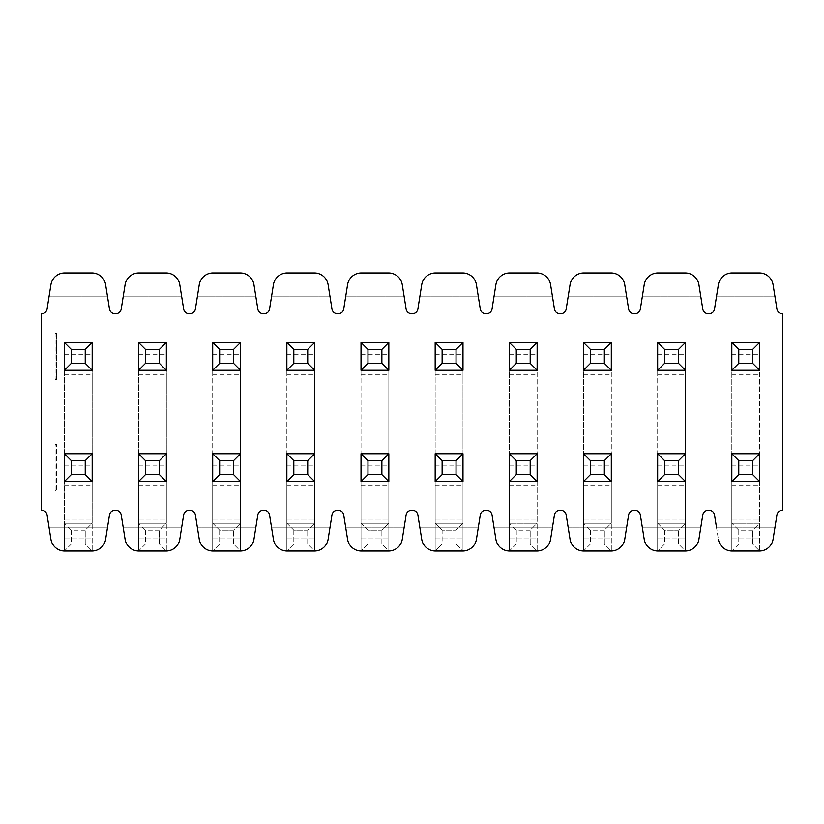 <?xml version="1.0" encoding="UTF-8"?>
<svg xmlns="http://www.w3.org/2000/svg" width="824" height="824" viewBox="0 0 824 824"><rect width="100%" height="100%" fill="white"/><g stroke="black" fill="none" stroke-linecap="round" stroke-linejoin="round"><path stroke-width="0.62" stroke-dasharray="4.12 3.09" d="M782.615 510.262A5.562 5.562 0 0 0 776.929 514.959L773.067 539.318A13.905 13.905 0 0 1 759.337 551.05L732.103 551.05A13.905 13.905 0 0 1 718.374 539.318L714.511 514.959A5.562 5.562 0 0 0 708.64 510.272A5.562 5.562 0 0 0 702.769 514.959L698.906 539.318A13.905 13.905 0 0 1 685.177 551.05L657.943 551.05A13.905 13.905 0 0 1 644.214 539.318L640.351 514.959A5.562 5.562 0 0 0 634.48 510.272A5.562 5.562 0 0 0 628.609 514.959L624.746 539.318A13.905 13.905 0 0 1 611.017 551.05L583.783 551.05A13.905 13.905 0 0 1 570.054 539.318L566.191 514.959A5.562 5.562 0 0 0 560.32 510.272A5.562 5.562 0 0 0 554.449 514.959L550.587 539.318A13.905 13.905 0 0 1 536.857 551.05L509.623 551.05A13.905 13.905 0 0 1 495.894 539.318L492.031 514.959A5.562 5.562 0 0 0 486.16 510.272A5.562 5.562 0 0 0 480.289 514.959L476.427 539.318A13.905 13.905 0 0 1 462.697 551.05L435.463 551.05A13.905 13.905 0 0 1 421.733 539.318L417.871 514.959A5.562 5.562 0 0 0 412 510.272A5.562 5.562 0 0 0 406.129 514.959L402.267 539.318A13.905 13.905 0 0 1 388.537 551.05L361.303 551.05A13.905 13.905 0 0 1 347.574 539.318L343.711 514.959A5.562 5.562 0 0 0 337.84 510.272A5.562 5.562 0 0 0 331.969 514.959L328.107 539.318A13.905 13.905 0 0 1 314.377 551.05L287.143 551.05A13.905 13.905 0 0 1 273.413 539.318L269.551 514.959A5.562 5.562 0 0 0 263.68 510.272A5.562 5.562 0 0 0 257.809 514.959L253.947 539.318A13.905 13.905 0 0 1 240.217 551.05L212.983 551.05A13.905 13.905 0 0 1 199.254 539.318L195.391 514.959A5.562 5.562 0 0 0 189.52 510.272A5.562 5.562 0 0 0 183.649 514.959L179.787 539.318A13.905 13.905 0 0 1 166.057 551.05L138.823 551.05A13.905 13.905 0 0 1 125.094 539.318L121.231 514.959A5.562 5.562 0 0 0 115.36 510.272A5.562 5.562 0 0 0 109.489 514.959L105.626 539.318A13.905 13.905 0 0 1 91.897 551.05L64.663 551.05A13.905 13.905 0 0 1 50.934 539.318L47.071 514.959A5.562 5.562 0 0 0 41.385 510.262M41.2 510.262L41.2 313.738M41.385 313.738A5.562 5.562 0 0 0 47.071 309.041L50.934 284.682A13.905 13.905 0 0 1 64.663 272.95L91.897 272.95A13.905 13.905 0 0 1 105.626 284.682L109.489 309.041A5.562 5.562 0 0 0 115.36 313.728A5.562 5.562 0 0 0 121.231 309.041L125.094 284.682A13.905 13.905 0 0 1 138.823 272.95L166.057 272.95A13.905 13.905 0 0 1 179.787 284.682L183.649 309.041A5.562 5.562 0 0 0 189.52 313.728A5.562 5.562 0 0 0 195.391 309.041L199.254 284.682A13.905 13.905 0 0 1 212.983 272.95L240.217 272.95A13.905 13.905 0 0 1 253.947 284.682L257.809 309.041A5.562 5.562 0 0 0 263.68 313.728A5.562 5.562 0 0 0 269.551 309.041L273.413 284.682A13.905 13.905 0 0 1 287.143 272.95L314.377 272.95A13.905 13.905 0 0 1 328.107 284.682L331.969 309.041A5.562 5.562 0 0 0 337.84 313.728A5.562 5.562 0 0 0 343.711 309.041L347.574 284.682A13.905 13.905 0 0 1 361.303 272.95L388.537 272.95A13.905 13.905 0 0 1 402.267 284.682L406.129 309.041A5.562 5.562 0 0 0 412 313.728A5.562 5.562 0 0 0 417.871 309.041L421.733 284.682A13.905 13.905 0 0 1 435.463 272.95L462.697 272.95A13.905 13.905 0 0 1 476.427 284.682L480.289 309.041A5.562 5.562 0 0 0 486.16 313.728A5.562 5.562 0 0 0 492.031 309.041L495.894 284.682A13.905 13.905 0 0 1 509.623 272.95L536.857 272.95A13.905 13.905 0 0 1 550.587 284.682L554.449 309.041A5.562 5.562 0 0 0 560.32 313.728A5.562 5.562 0 0 0 566.191 309.041L570.054 284.682A13.905 13.905 0 0 1 583.783 272.95L611.017 272.95A13.905 13.905 0 0 1 624.746 284.682L628.609 309.041A5.562 5.562 0 0 0 634.48 313.728A5.562 5.562 0 0 0 640.351 309.041L644.214 284.682A13.905 13.905 0 0 1 657.943 272.95L685.177 272.95A13.905 13.905 0 0 1 698.906 284.682L702.769 309.041A5.562 5.562 0 0 0 708.64 313.728A5.562 5.562 0 0 0 714.511 309.041L718.374 284.682A13.905 13.905 0 0 1 732.103 272.95L759.337 272.95A13.905 13.905 0 0 1 773.067 284.682L776.929 309.041A5.562 5.562 0 0 0 782.615 313.738M782.8 313.738L782.8 510.262M56.557 444.445L55.105 444.445L55.105 490.795L56.557 490.795L56.557 444.445L56.557 490.795M56.557 333.205L56.557 379.555L56.557 333.205L55.105 333.205L55.105 379.555L56.557 379.555M64.375 453.715L64.375 481.525L92.185 481.525L92.185 453.715L64.375 453.715L64.375 523.24L92.185 523.24L92.185 453.715L64.375 453.715L64.375 481.525L92.185 481.525L92.185 453.715L64.375 453.715M64.375 342.475L64.375 370.285L92.185 370.285L92.185 342.475L64.375 342.475L92.185 342.475L92.185 370.285L64.375 370.285L64.375 523.24L92.185 523.24L92.185 342.475L64.375 342.475M166.345 453.715L138.535 453.715L138.535 481.525L166.345 481.525L166.345 453.715L166.345 481.525L138.535 481.525L138.535 453.715L166.345 453.715L138.535 453.715L138.535 523.24L166.345 523.24L166.345 453.715M212.695 481.525L240.505 481.525L240.505 453.715L212.695 453.715L212.695 481.525L212.695 453.715L240.505 453.715L240.505 481.525L212.695 481.525L240.505 481.525L240.505 551.05L240.505 453.715L212.695 453.715L212.695 523.24L240.505 523.24L240.505 342.475L212.695 342.475L212.695 370.285L240.505 370.285L240.505 342.475L240.505 370.285L212.695 370.285L212.695 342.475L240.505 342.475L212.695 342.475L212.695 523.24L240.505 523.24L233.553 530.192L219.648 530.192L212.695 523.24L212.695 551.05L219.648 544.097L233.553 544.097L240.505 551.05L240.505 523.24L212.695 523.24L240.505 523.24L233.553 530.192L219.648 530.192L219.648 544.097L233.553 544.097L233.553 530.192L233.553 544.097L240.505 551.05L212.695 551.05L212.695 481.525M286.855 481.525L314.665 481.525L314.665 453.715L286.855 453.715L286.855 481.525L286.855 453.715L314.665 453.715L314.665 481.525L286.855 481.525L314.665 481.525L314.665 551.05L314.665 453.715L286.855 453.715L286.855 523.24L314.665 523.24L314.665 342.475L286.855 342.475L286.855 370.285L314.665 370.285L314.665 342.475L314.665 370.285L286.855 370.285L286.855 342.475L314.665 342.475L286.855 342.475L286.855 523.24L314.665 523.24L307.713 530.192L293.808 530.192L286.855 523.24L286.855 551.05L293.808 544.097L307.713 544.097L314.665 551.05L314.665 523.24L286.855 523.24L314.665 523.24L307.713 530.192L293.808 530.192L293.808 544.097L307.713 544.097L307.713 530.192L307.713 544.097L314.665 551.05L286.855 551.05L286.855 481.525M361.015 481.525L388.825 481.525L388.825 453.715L361.015 453.715L361.015 481.525L361.015 453.715L388.825 453.715L388.825 481.525L361.015 481.525L388.825 481.525L388.825 551.05L388.825 453.715L361.015 453.715L361.015 523.24L388.825 523.24L388.825 342.475L361.015 342.475L361.015 370.285L388.825 370.285L388.825 342.475L388.825 370.285L361.015 370.285L361.015 342.475L388.825 342.475L361.015 342.475L361.015 523.24L388.825 523.24L381.873 530.192L367.968 530.192L361.015 523.24L361.015 551.05L367.968 544.097L381.873 544.097L388.825 551.05L388.825 523.24L361.015 523.24L388.825 523.24L381.873 530.192L367.968 530.192L367.968 544.097L381.873 544.097L381.873 530.192L381.873 544.097L388.825 551.05L361.015 551.05L361.015 481.525M462.985 481.525L462.985 453.715L435.175 453.715L435.175 481.525L462.985 481.525L435.175 481.525L435.175 453.715L462.985 453.715L462.985 551.05L462.985 453.715L435.175 453.715L435.175 523.24L462.985 523.24L462.985 342.475L435.175 342.475L435.175 370.285L462.985 370.285L462.985 342.475L462.985 370.285L435.175 370.285L435.175 342.475L462.985 342.475L435.175 342.475L435.175 523.24L462.985 523.24L456.033 530.192L442.127 530.192L435.175 523.24L435.175 551.05L442.127 544.097L456.033 544.097L462.985 551.05L462.985 523.24L435.175 523.24L462.985 523.24L456.033 530.192L442.127 530.192L442.127 544.097L456.033 544.097L456.033 530.192L456.033 544.097L462.985 551.05L435.175 551.05L435.175 481.525L462.985 481.525M509.335 453.715L509.335 481.525L537.145 481.525L537.145 453.715L509.335 453.715L537.145 453.715L537.145 481.525L509.335 481.525L509.335 523.24L537.145 523.24L537.145 453.715L509.335 453.715M611.305 453.715L583.495 453.715L583.495 481.525L611.305 481.525L611.305 453.715L611.305 481.525L583.495 481.525L583.495 453.715L611.305 453.715L583.495 453.715L583.495 523.24L611.305 523.24L611.305 453.715M657.655 481.525L685.465 481.525L685.465 453.715L657.655 453.715L657.655 481.525L657.655 453.715L685.465 453.715L685.465 481.525L657.655 481.525L685.465 481.525L685.465 551.05L685.465 453.715L657.655 453.715L657.655 523.24L685.465 523.24L685.465 342.475L657.655 342.475L657.655 370.285L685.465 370.285L685.465 342.475L685.465 370.285L657.655 370.285L657.655 342.475L685.465 342.475L657.655 342.475L657.655 523.24L685.465 523.24L678.513 530.192L664.608 530.192L657.655 523.24L657.655 551.05L664.608 544.097L678.513 544.097L685.465 551.05L685.465 523.24L657.655 523.24L685.465 523.24L678.513 530.192L664.608 530.192L664.608 544.097L678.513 544.097L678.513 530.192L678.513 544.097L685.465 551.05L657.655 551.05L657.655 481.525M731.815 453.715L731.815 481.525L759.625 481.525L759.625 453.715L731.815 453.715L759.625 453.715L759.625 481.525L731.815 481.525L731.815 523.24L759.625 523.24L759.625 453.715L731.815 453.715M611.305 342.475L583.495 342.475L583.495 370.285L611.305 370.285L611.305 342.475L611.305 370.285L583.495 370.285L583.495 342.475L611.305 342.475L583.495 342.475L583.495 523.24L611.305 523.24L611.305 342.475M537.145 342.475L509.335 342.475L509.335 370.285L537.145 370.285L537.145 342.475L537.145 370.285L509.335 370.285L509.335 342.475L537.145 342.475L509.335 342.475L509.335 523.24L537.145 523.24L537.145 342.475M138.535 342.475L138.535 370.285L166.345 370.285L166.345 342.475L138.535 342.475L166.345 342.475L166.345 370.285L138.535 370.285L138.535 523.24L166.345 523.24L166.345 342.475L138.535 342.475M759.625 342.475L731.815 342.475L731.815 370.285L759.625 370.285L759.625 342.475L759.625 370.285L731.815 370.285L731.815 342.475L759.625 342.475L731.815 342.475L731.815 523.24L759.625 523.24L759.625 342.475M56.557 445.897L55.105 444.445M56.557 489.343L55.105 490.795M55.105 333.205L56.557 334.657M56.557 378.103L55.105 379.555M716.561 527.875L774.879 527.875L716.561 527.875L718.374 539.318A13.905 13.905 0 0 0 732.103 551.05A13.905 13.905 0 0 1 718.374 539.318M759.337 551.05A13.905 13.905 0 0 0 773.067 539.318A13.905 13.905 0 0 1 759.337 551.05L732.103 551.05M774.879 527.875L773.067 539.318M774.879 296.125L716.561 296.125L774.879 296.125L773.067 284.682A13.905 13.905 0 0 0 759.337 272.95A13.905 13.905 0 0 1 773.067 284.682M716.561 296.125L718.374 284.682A13.905 13.905 0 0 1 732.103 272.95L759.337 272.95M718.374 284.682A13.905 13.905 0 0 1 732.103 272.95M700.719 296.125L642.401 296.125L700.719 296.125L698.906 284.682A13.905 13.905 0 0 0 685.177 272.95A13.905 13.905 0 0 1 698.906 284.682M642.401 296.125L644.214 284.682A13.905 13.905 0 0 1 657.943 272.95L685.177 272.95M644.214 284.682A13.905 13.905 0 0 1 657.943 272.95M626.559 296.125L568.241 296.125L626.559 296.125L624.746 284.682A13.905 13.905 0 0 0 611.017 272.95A13.905 13.905 0 0 1 624.746 284.682M568.241 296.125L570.054 284.682A13.905 13.905 0 0 1 583.783 272.95L611.017 272.95M570.054 284.682A13.905 13.905 0 0 1 583.783 272.95M552.399 296.125L494.081 296.125L552.399 296.125L550.587 284.682A13.905 13.905 0 0 0 536.857 272.95A13.905 13.905 0 0 1 550.587 284.682M494.081 296.125L495.894 284.682A13.905 13.905 0 0 1 509.623 272.95L536.857 272.95M495.894 284.682A13.905 13.905 0 0 1 509.623 272.95M478.239 296.125L419.921 296.125L478.239 296.125L476.427 284.682A13.905 13.905 0 0 0 462.697 272.95A13.905 13.905 0 0 1 476.427 284.682M419.921 296.125L421.733 284.682A13.905 13.905 0 0 1 435.463 272.95L462.697 272.95M421.733 284.682A13.905 13.905 0 0 1 435.463 272.95M404.079 296.125L345.761 296.125L404.079 296.125L402.267 284.682A13.905 13.905 0 0 0 388.537 272.95A13.905 13.905 0 0 1 402.267 284.682M345.761 296.125L347.574 284.682A13.905 13.905 0 0 1 361.303 272.95L388.537 272.95M347.574 284.682A13.905 13.905 0 0 1 361.303 272.95M329.919 296.125L271.601 296.125L329.919 296.125L328.107 284.682A13.905 13.905 0 0 0 314.377 272.95A13.905 13.905 0 0 1 328.107 284.682M271.601 296.125L273.413 284.682A13.905 13.905 0 0 1 287.143 272.95L314.377 272.95M273.413 284.682A13.905 13.905 0 0 1 287.143 272.95M255.759 296.125L197.441 296.125L255.759 296.125L253.947 284.682A13.905 13.905 0 0 0 240.217 272.95A13.905 13.905 0 0 1 253.947 284.682M197.441 296.125L199.254 284.682A13.905 13.905 0 0 1 212.983 272.95L240.217 272.95M199.254 284.682A13.905 13.905 0 0 1 212.983 272.95M181.599 296.125L123.281 296.125L181.599 296.125L179.787 284.682A13.905 13.905 0 0 0 166.057 272.95A13.905 13.905 0 0 1 179.787 284.682M123.281 296.125L125.094 284.682A13.905 13.905 0 0 1 138.823 272.95L166.057 272.95M125.094 284.682A13.905 13.905 0 0 1 138.823 272.95M107.439 296.125L49.121 296.125L107.439 296.125L105.626 284.682A13.905 13.905 0 0 0 91.897 272.95A13.905 13.905 0 0 1 105.626 284.682M49.121 296.125L50.934 284.682A13.905 13.905 0 0 1 64.663 272.95L91.897 272.95M64.663 272.95A13.905 13.905 0 0 0 50.934 284.682M49.121 527.875L50.934 539.318A13.905 13.905 0 0 0 64.663 551.05L91.897 551.05A13.905 13.905 0 0 0 105.626 539.318L107.439 527.875L49.121 527.875L107.439 527.875M91.897 551.05A13.905 13.905 0 0 0 105.626 539.318M64.663 551.05A13.905 13.905 0 0 1 50.934 539.318M123.281 527.875L181.599 527.875L123.281 527.875L125.094 539.318A13.905 13.905 0 0 0 138.823 551.05A13.905 13.905 0 0 1 125.094 539.318M166.057 551.05A13.905 13.905 0 0 0 179.787 539.318A13.905 13.905 0 0 1 166.057 551.05L138.823 551.05M181.599 527.875L179.787 539.318M197.441 527.875L255.759 527.875L197.441 527.875L199.254 539.318A13.905 13.905 0 0 0 212.983 551.05A13.905 13.905 0 0 1 199.254 539.318M240.217 551.05A13.905 13.905 0 0 0 253.947 539.318A13.905 13.905 0 0 1 240.217 551.05L212.983 551.05M255.759 527.875L253.947 539.318M271.601 527.875L329.919 527.875L271.601 527.875L273.413 539.318A13.905 13.905 0 0 0 287.143 551.05A13.905 13.905 0 0 1 273.413 539.318M314.377 551.05A13.905 13.905 0 0 0 328.107 539.318A13.905 13.905 0 0 1 314.377 551.05L287.143 551.05M329.919 527.875L328.107 539.318M345.761 527.875L404.079 527.875L345.761 527.875L347.574 539.318A13.905 13.905 0 0 0 361.303 551.05A13.905 13.905 0 0 1 347.574 539.318M388.537 551.05A13.905 13.905 0 0 0 402.267 539.318A13.905 13.905 0 0 1 388.537 551.05L361.303 551.05M404.079 527.875L402.267 539.318M419.921 527.875L478.239 527.875L419.921 527.875L421.733 539.318A13.905 13.905 0 0 0 435.463 551.05A13.905 13.905 0 0 1 421.733 539.318M462.697 551.05A13.905 13.905 0 0 0 476.427 539.318A13.905 13.905 0 0 1 462.697 551.05L435.463 551.05M478.239 527.875L476.427 539.318M494.081 527.875L552.399 527.875L494.081 527.875L495.894 539.318A13.905 13.905 0 0 0 509.623 551.05A13.905 13.905 0 0 1 495.894 539.318M536.857 551.05A13.905 13.905 0 0 0 550.587 539.318A13.905 13.905 0 0 1 536.857 551.05L509.623 551.05M552.399 527.875L550.587 539.318M568.241 527.875L626.559 527.875L568.241 527.875L570.054 539.318A13.905 13.905 0 0 0 583.783 551.05A13.905 13.905 0 0 1 570.054 539.318M611.017 551.05A13.905 13.905 0 0 0 624.746 539.318A13.905 13.905 0 0 1 611.017 551.05L583.783 551.05M626.559 527.875L624.746 539.318M642.401 527.875L700.719 527.875L642.401 527.875L644.214 539.318A13.905 13.905 0 0 0 657.943 551.05A13.905 13.905 0 0 1 644.214 539.318M685.177 551.05A13.905 13.905 0 0 0 698.906 539.318A13.905 13.905 0 0 1 685.177 551.05L657.943 551.05M700.719 527.875L698.906 539.318M85.233 530.192L71.328 530.192L64.375 523.24L64.375 551.05L71.328 544.097L85.233 544.097L92.185 551.05L92.185 523.24L85.233 530.192L71.328 530.192L71.328 544.097L85.233 544.097L85.233 530.192L92.185 523.24L64.375 523.24L92.185 523.24L92.185 551.05L64.375 551.05L64.375 481.525L92.185 481.525L92.185 551.05L85.233 544.097L85.233 530.192M159.393 530.192L145.488 530.192L138.535 523.24L138.535 551.05L145.488 544.097L159.393 544.097L166.345 551.05L166.345 523.24L159.393 530.192L145.488 530.192L145.488 544.097L159.393 544.097L159.393 530.192L166.345 523.24L138.535 523.24L166.345 523.24L166.345 551.05L138.535 551.05L138.535 481.525L166.345 481.525L166.345 551.05L159.393 544.097L159.393 530.192M530.192 530.192L516.288 530.192L509.335 523.24L509.335 551.05L516.288 544.097L530.192 544.097L537.145 551.05L537.145 523.24L530.192 530.192L516.288 530.192L516.288 544.097L530.192 544.097L530.192 530.192L537.145 523.24L509.335 523.24L537.145 523.24L537.145 551.05L509.335 551.05L509.335 481.525L537.145 481.525L537.145 551.05L530.192 544.097L530.192 530.192M604.352 530.192L590.447 530.192L583.495 523.24L583.495 551.05L590.447 544.097L604.352 544.097L611.305 551.05L611.305 523.24L604.352 530.192L590.447 530.192L590.447 544.097L604.352 544.097L604.352 530.192L611.305 523.24L583.495 523.24L611.305 523.24L611.305 551.05L583.495 551.05L583.495 481.525L611.305 481.525L611.305 551.05L604.352 544.097L604.352 530.192M752.673 530.192L738.768 530.192L731.815 523.24L731.815 551.05L738.768 544.097L752.673 544.097L759.625 551.05L759.625 523.24L752.673 530.192L738.768 530.192L738.768 544.097L752.673 544.097L752.673 530.192L759.625 523.24L731.815 523.24L759.625 523.24L759.625 551.05L731.815 551.05L731.815 481.525L759.625 481.525L759.625 551.05L752.673 544.097L752.673 530.192M71.328 530.192L64.375 523.24L64.375 551.05L71.328 544.097L71.328 530.192M64.375 551.05L92.185 551.05L64.375 551.05L64.375 370.285L92.185 370.285L92.185 551.05M145.488 530.192L138.535 523.24L138.535 551.05L145.488 544.097L145.488 530.192M138.535 551.05L166.345 551.05L138.535 551.05L138.535 370.285L166.345 370.285L166.345 551.05M219.648 530.192L212.695 523.24L212.695 551.05L219.648 544.097L219.648 530.192M212.695 551.05L240.505 551.05L212.695 551.05L212.695 370.285L240.505 370.285L240.505 551.05M293.808 530.192L286.855 523.24L286.855 551.05L293.808 544.097L293.808 530.192M286.855 551.05L314.665 551.05L286.855 551.05L286.855 370.285L314.665 370.285L314.665 551.05M367.968 530.192L361.015 523.24L361.015 551.05L367.968 544.097L367.968 530.192M361.015 551.05L388.825 551.05L361.015 551.05L361.015 370.285L388.825 370.285L388.825 551.05M442.127 530.192L435.175 523.24L435.175 551.05L442.127 544.097L442.127 530.192M435.175 551.05L462.985 551.05L435.175 551.05L435.175 370.285L462.985 370.285L462.985 551.05M516.288 530.192L509.335 523.24L509.335 551.05L516.288 544.097L516.288 530.192M509.335 551.05L537.145 551.05L509.335 551.05L509.335 370.285L537.145 370.285L537.145 551.05M590.447 530.192L583.495 523.24L583.495 551.05L590.447 544.097L590.447 530.192M583.495 551.05L611.305 551.05L583.495 551.05L583.495 370.285L611.305 370.285L611.305 551.05M664.608 530.192L657.655 523.24L657.655 551.05L664.608 544.097L664.608 530.192M657.655 551.05L685.465 551.05L657.655 551.05L657.655 370.285L685.465 370.285L685.465 551.05M738.768 530.192L731.815 523.24L731.815 551.05L738.768 544.097L738.768 530.192M731.815 551.05L759.625 551.05L731.815 551.05L731.815 370.285L759.625 370.285L759.625 551.05M64.375 465.931L92.185 465.931M64.375 519.172L92.185 519.172L64.375 519.172M64.375 538.834L92.185 538.834L64.375 538.834M64.375 485.594L92.185 485.594M138.535 465.931L166.345 465.931M138.535 519.172L166.345 519.172L138.535 519.172M138.535 538.834L166.345 538.834L138.535 538.834M138.535 485.594L166.345 485.594M212.695 465.931L240.505 465.931M212.695 519.172L240.505 519.172L212.695 519.172M212.695 538.834L240.505 538.834L212.695 538.834M212.695 485.594L240.505 485.594M286.855 465.931L314.665 465.931M286.855 519.172L314.665 519.172L286.855 519.172M286.855 538.834L314.665 538.834L286.855 538.834M286.855 485.594L314.665 485.594M361.015 465.931L388.825 465.931M361.015 519.172L388.825 519.172L361.015 519.172M361.015 538.834L388.825 538.834L361.015 538.834M361.015 485.594L388.825 485.594M435.175 465.931L462.985 465.931M435.175 519.172L462.985 519.172L435.175 519.172M435.175 538.834L462.985 538.834L435.175 538.834M435.175 485.594L462.985 485.594M509.335 465.931L537.145 465.931M509.335 519.172L537.145 519.172L509.335 519.172M509.335 538.834L537.145 538.834L509.335 538.834M509.335 485.594L537.145 485.594M583.495 465.931L611.305 465.931M583.495 519.172L611.305 519.172L583.495 519.172M583.495 538.834L611.305 538.834L583.495 538.834M583.495 485.594L611.305 485.594M657.655 465.931L685.465 465.931M657.655 519.172L685.465 519.172L657.655 519.172M657.655 538.834L685.465 538.834L657.655 538.834M657.655 485.594L685.465 485.594M731.815 465.931L759.625 465.931M731.815 519.172L759.625 519.172L731.815 519.172M731.815 538.834L759.625 538.834L731.815 538.834M731.815 485.594L759.625 485.594M64.375 354.691L92.185 354.691M64.375 374.353L92.185 374.353M138.535 354.691L166.345 354.691M138.535 374.353L166.345 374.353M212.695 354.691L240.505 354.691M212.695 374.353L240.505 374.353M286.855 354.691L314.665 354.691M286.855 374.353L314.665 374.353M361.015 354.691L388.825 354.691M361.015 374.353L388.825 374.353M435.175 354.691L462.985 354.691M435.175 374.353L462.985 374.353M509.335 354.691L537.145 354.691M509.335 374.353L537.145 374.353M583.495 354.691L611.305 354.691M583.495 374.353L611.305 374.353M657.655 354.691L685.465 354.691M657.655 374.353L685.465 374.353M731.815 354.691L759.625 354.691M731.815 374.353L759.625 374.353"/><path stroke-width="1.24" d="M41.385 510.262A5.562 5.562 0 0 1 47.071 514.959L50.934 539.318A13.905 13.905 0 0 0 64.663 551.05L91.897 551.05A13.905 13.905 0 0 0 105.626 539.318L109.489 514.959A5.562 5.562 0 0 1 115.36 510.272A5.562 5.562 0 0 1 121.231 514.959L125.094 539.318A13.905 13.905 0 0 0 138.823 551.05L166.057 551.05A13.905 13.905 0 0 0 179.787 539.318L183.649 514.959A5.562 5.562 0 0 1 189.52 510.272A5.562 5.562 0 0 1 195.391 514.959L199.254 539.318A13.905 13.905 0 0 0 212.983 551.05L240.217 551.05A13.905 13.905 0 0 0 253.947 539.318L257.809 514.959A5.562 5.562 0 0 1 263.68 510.272A5.562 5.562 0 0 1 269.551 514.959L273.413 539.318A13.905 13.905 0 0 0 287.143 551.05L314.377 551.05A13.905 13.905 0 0 0 328.107 539.318L331.969 514.959A5.562 5.562 0 0 1 337.84 510.272A5.562 5.562 0 0 1 343.711 514.959L347.574 539.318A13.905 13.905 0 0 0 361.303 551.05L388.537 551.05A13.905 13.905 0 0 0 402.267 539.318L406.129 514.959A5.562 5.562 0 0 1 412 510.272A5.562 5.562 0 0 1 417.871 514.959L421.733 539.318A13.905 13.905 0 0 0 435.463 551.05L462.697 551.05A13.905 13.905 0 0 0 476.427 539.318L480.289 514.959A5.562 5.562 0 0 1 486.16 510.272A5.562 5.562 0 0 1 492.031 514.959L495.894 539.318A13.905 13.905 0 0 0 509.623 551.05L536.857 551.05A13.905 13.905 0 0 0 550.587 539.318L554.449 514.959A5.562 5.562 0 0 1 560.32 510.272A5.562 5.562 0 0 1 566.191 514.959L570.054 539.318A13.905 13.905 0 0 0 583.783 551.05L611.017 551.05A13.905 13.905 0 0 0 624.746 539.318L628.609 514.959A5.562 5.562 0 0 1 634.48 510.272A5.562 5.562 0 0 1 640.351 514.959L644.214 539.318A13.905 13.905 0 0 0 657.943 551.05L685.177 551.05A13.905 13.905 0 0 0 698.906 539.318L702.769 514.959A5.562 5.562 0 0 1 708.64 510.272A5.562 5.562 0 0 1 714.511 514.959L716.561 527.875M718.374 539.318A13.905 13.905 0 0 0 732.103 551.05L759.337 551.05A13.905 13.905 0 0 0 773.067 539.318L776.929 514.959A5.562 5.562 0 0 1 782.615 510.262M782.8 510.262L782.8 313.738M782.615 313.738A5.562 5.562 0 0 1 776.929 309.041L773.067 284.682A13.905 13.905 0 0 0 759.337 272.95L732.103 272.95A13.905 13.905 0 0 0 718.374 284.682L714.511 309.041A5.562 5.562 0 0 1 708.64 313.728A5.562 5.562 0 0 1 702.769 309.041L698.906 284.682A13.905 13.905 0 0 0 685.177 272.95L657.943 272.95A13.905 13.905 0 0 0 644.214 284.682L640.351 309.041A5.562 5.562 0 0 1 634.48 313.728A5.562 5.562 0 0 1 628.609 309.041L624.746 284.682A13.905 13.905 0 0 0 611.017 272.95L583.783 272.95A13.905 13.905 0 0 0 570.054 284.682L566.191 309.041A5.562 5.562 0 0 1 560.32 313.728A5.562 5.562 0 0 1 554.449 309.041L550.587 284.682A13.905 13.905 0 0 0 536.857 272.95L509.623 272.95A13.905 13.905 0 0 0 495.894 284.682L492.031 309.041A5.562 5.562 0 0 1 486.16 313.728A5.562 5.562 0 0 1 480.289 309.041L476.427 284.682A13.905 13.905 0 0 0 462.697 272.95L435.463 272.95A13.905 13.905 0 0 0 421.733 284.682L417.871 309.041A5.562 5.562 0 0 1 412 313.728A5.562 5.562 0 0 1 406.129 309.041L402.267 284.682A13.905 13.905 0 0 0 388.537 272.95L361.303 272.95A13.905 13.905 0 0 0 347.574 284.682L343.711 309.041A5.562 5.562 0 0 1 337.84 313.728A5.562 5.562 0 0 1 331.969 309.041L328.107 284.682A13.905 13.905 0 0 0 314.377 272.95L287.143 272.95A13.905 13.905 0 0 0 273.413 284.682L269.551 309.041A5.562 5.562 0 0 1 263.68 313.728A5.562 5.562 0 0 1 257.809 309.041L253.947 284.682A13.905 13.905 0 0 0 240.217 272.95L212.983 272.95A13.905 13.905 0 0 0 199.254 284.682L195.391 309.041A5.562 5.562 0 0 1 189.52 313.728A5.562 5.562 0 0 1 183.649 309.041L179.787 284.682A13.905 13.905 0 0 0 166.057 272.95L138.823 272.95A13.905 13.905 0 0 0 125.094 284.682L121.231 309.041A5.562 5.562 0 0 1 115.36 313.728A5.562 5.562 0 0 1 109.489 309.041L105.626 284.682A13.905 13.905 0 0 0 91.897 272.95L64.663 272.95A13.905 13.905 0 0 0 50.934 284.682L47.071 309.041A5.562 5.562 0 0 1 41.385 313.738M41.2 313.738L41.2 510.262M732.103 551.05L759.337 551.05M773.067 539.318L774.879 527.875M773.067 284.682L774.879 296.125M716.561 296.125L718.374 284.682M732.103 272.95L759.337 272.95M698.906 284.682L700.719 296.125M642.401 296.125L644.214 284.682M657.943 272.95L685.177 272.95M624.746 284.682L626.559 296.125M568.241 296.125L570.054 284.682M583.783 272.95L611.017 272.95M550.587 284.682L552.399 296.125M494.081 296.125L495.894 284.682M509.623 272.95L536.857 272.95M476.427 284.682L478.239 296.125M419.921 296.125L421.733 284.682M435.463 272.95L462.697 272.95M402.267 284.682L404.079 296.125M345.761 296.125L347.574 284.682M361.303 272.95L388.537 272.95M328.107 284.682L329.919 296.125M271.601 296.125L273.413 284.682M287.143 272.95L314.377 272.95M253.947 284.682L255.759 296.125M197.441 296.125L199.254 284.682M212.983 272.95L240.217 272.95M179.787 284.682L181.599 296.125M123.281 296.125L125.094 284.682M138.823 272.95L166.057 272.95M105.626 284.682L107.439 296.125M64.663 272.95L91.897 272.95M50.934 284.682L49.121 296.125M50.934 539.318L49.121 527.875M105.626 539.318L107.439 527.875M64.663 551.05L91.897 551.05M125.094 539.318L123.281 527.875M138.823 551.05L166.057 551.05M179.787 539.318L181.599 527.875M199.254 539.318L197.441 527.875M212.983 551.05L240.217 551.05M253.947 539.318L255.759 527.875M273.413 539.318L271.601 527.875M287.143 551.05L314.377 551.05M328.107 539.318L329.919 527.875M347.574 539.318L345.761 527.875M361.303 551.05L388.537 551.05M402.267 539.318L404.079 527.875M421.733 539.318L419.921 527.875M435.463 551.05L462.697 551.05M476.427 539.318L478.239 527.875M495.894 539.318L494.081 527.875M509.623 551.05L536.857 551.05M550.587 539.318L552.399 527.875M570.054 539.318L568.241 527.875M583.783 551.05L611.017 551.05M624.746 539.318L626.559 527.875M644.214 539.318L642.401 527.875M657.943 551.05L685.177 551.05M698.906 539.318L700.719 527.875M64.375 453.715L64.375 481.525L92.185 481.525L85.233 474.572L85.233 460.668L92.185 453.715L64.375 453.715L71.328 460.668L71.328 474.572L85.233 474.572M92.185 453.715L92.185 481.525M64.375 481.525L71.328 474.572M85.233 460.668L71.328 460.668M138.535 453.715L138.535 481.525L166.345 481.525L159.393 474.572L159.393 460.668L166.345 453.715L138.535 453.715L145.488 460.668L145.488 474.572L159.393 474.572M166.345 453.715L166.345 481.525M138.535 481.525L145.488 474.572M159.393 460.668L145.488 460.668M212.695 453.715L212.695 481.525L240.505 481.525L233.553 474.572L233.553 460.668L240.505 453.715L212.695 453.715L219.648 460.668L219.648 474.572L233.553 474.572M240.505 453.715L240.505 481.525M212.695 481.525L219.648 474.572M233.553 460.668L219.648 460.668M286.855 453.715L286.855 481.525L314.665 481.525L307.713 474.572L307.713 460.668L314.665 453.715L286.855 453.715L293.808 460.668L293.808 474.572L307.713 474.572M314.665 453.715L314.665 481.525M286.855 481.525L293.808 474.572M307.713 460.668L293.808 460.668M361.015 453.715L361.015 481.525L388.825 481.525L381.873 474.572L381.873 460.668L388.825 453.715L361.015 453.715L367.968 460.668L367.968 474.572L381.873 474.572M388.825 453.715L388.825 481.525M361.015 481.525L367.968 474.572M381.873 460.668L367.968 460.668M435.175 453.715L435.175 481.525L462.985 481.525L456.033 474.572L456.033 460.668L462.985 453.715L435.175 453.715L442.127 460.668L442.127 474.572L456.033 474.572M462.985 453.715L462.985 481.525M435.175 481.525L442.127 474.572M456.033 460.668L442.127 460.668M509.335 453.715L509.335 481.525L537.145 481.525L530.192 474.572L530.192 460.668L537.145 453.715L509.335 453.715L516.288 460.668L516.288 474.572L530.192 474.572M537.145 453.715L537.145 481.525M509.335 481.525L516.288 474.572M530.192 460.668L516.288 460.668M583.495 453.715L583.495 481.525L611.305 481.525L604.352 474.572L604.352 460.668L611.305 453.715L583.495 453.715L590.447 460.668L590.447 474.572L604.352 474.572M611.305 453.715L611.305 481.525M583.495 481.525L590.447 474.572M604.352 460.668L590.447 460.668M657.655 453.715L657.655 481.525L685.465 481.525L678.513 474.572L678.513 460.668L685.465 453.715L657.655 453.715L664.608 460.668L664.608 474.572L678.513 474.572M685.465 453.715L685.465 481.525M657.655 481.525L664.608 474.572M678.513 460.668L664.608 460.668M731.815 453.715L731.815 481.525L759.625 481.525L752.673 474.572L752.673 460.668L759.625 453.715L731.815 453.715L738.768 460.668L738.768 474.572L752.673 474.572M759.625 453.715L759.625 481.525M731.815 481.525L738.768 474.572M752.673 460.668L738.768 460.668M92.185 342.475L64.375 342.475L64.375 370.285L92.185 370.285L85.233 363.332L85.233 349.428L92.185 342.475L92.185 370.285M64.375 342.475L71.328 349.428L71.328 363.332L85.233 363.332M85.233 349.428L71.328 349.428M64.375 370.285L71.328 363.332M166.345 342.475L138.535 342.475L138.535 370.285L166.345 370.285L159.393 363.332L159.393 349.428L166.345 342.475L166.345 370.285M138.535 342.475L145.488 349.428L145.488 363.332L159.393 363.332M159.393 349.428L145.488 349.428M138.535 370.285L145.488 363.332M240.505 342.475L212.695 342.475L212.695 370.285L240.505 370.285L233.553 363.332L233.553 349.428L240.505 342.475L240.505 370.285M212.695 342.475L219.648 349.428L219.648 363.332L233.553 363.332M233.553 349.428L219.648 349.428M212.695 370.285L219.648 363.332M314.665 342.475L286.855 342.475L286.855 370.285L314.665 370.285L307.713 363.332L307.713 349.428L314.665 342.475L314.665 370.285M286.855 342.475L293.808 349.428L293.808 363.332L307.713 363.332M307.713 349.428L293.808 349.428M286.855 370.285L293.808 363.332M388.825 342.475L361.015 342.475L361.015 370.285L388.825 370.285L381.873 363.332L381.873 349.428L388.825 342.475L388.825 370.285M361.015 342.475L367.968 349.428L367.968 363.332L381.873 363.332M381.873 349.428L367.968 349.428M361.015 370.285L367.968 363.332M462.985 342.475L435.175 342.475L435.175 370.285L462.985 370.285L456.033 363.332L456.033 349.428L462.985 342.475L462.985 370.285M435.175 342.475L442.127 349.428L442.127 363.332L456.033 363.332M456.033 349.428L442.127 349.428M435.175 370.285L442.127 363.332M537.145 342.475L509.335 342.475L509.335 370.285L537.145 370.285L530.192 363.332L530.192 349.428L537.145 342.475L537.145 370.285M509.335 342.475L516.288 349.428L516.288 363.332L530.192 363.332M530.192 349.428L516.288 349.428M509.335 370.285L516.288 363.332M611.305 342.475L583.495 342.475L583.495 370.285L611.305 370.285L604.352 363.332L604.352 349.428L611.305 342.475L611.305 370.285M583.495 342.475L590.447 349.428L590.447 363.332L604.352 363.332M604.352 349.428L590.447 349.428M583.495 370.285L590.447 363.332M685.465 342.475L657.655 342.475L657.655 370.285L685.465 370.285L678.513 363.332L678.513 349.428L685.465 342.475L685.465 370.285M657.655 342.475L664.608 349.428L664.608 363.332L678.513 363.332M678.513 349.428L664.608 349.428M657.655 370.285L664.608 363.332M759.625 342.475L731.815 342.475L731.815 370.285L759.625 370.285L752.673 363.332L752.673 349.428L759.625 342.475L759.625 370.285M731.815 342.475L738.768 349.428L738.768 363.332L752.673 363.332M752.673 349.428L738.768 349.428M731.815 370.285L738.768 363.332M64.375 551.05L92.185 551.05M138.535 551.05L166.345 551.05M212.695 551.05L240.505 551.05M286.855 551.05L314.665 551.05M361.015 551.05L388.825 551.05M435.175 551.05L462.985 551.05M509.335 551.05L537.145 551.05M583.495 551.05L611.305 551.05M657.655 551.05L685.465 551.05M731.815 551.05L759.625 551.05"/></g></svg>
